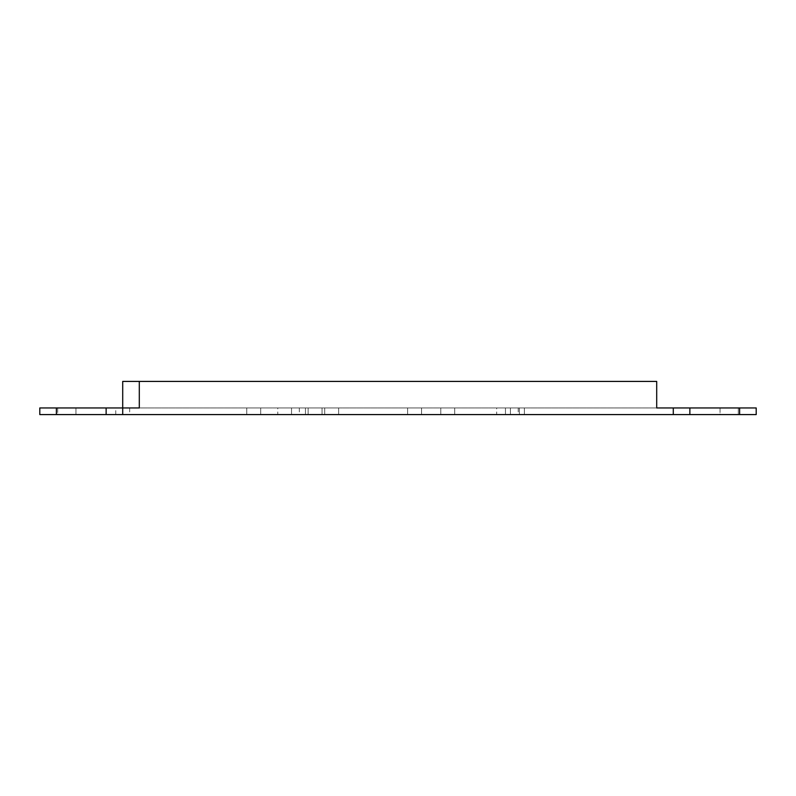 <?xml version="1.0" encoding="UTF-8"?>
<svg xmlns="http://www.w3.org/2000/svg" width="796" height="796" viewBox="0 0 796 796"><rect width="100%" height="100%" fill="white"/><g stroke="black" fill="none" stroke-linecap="round" stroke-linejoin="round"><path stroke-width="0.6" stroke-dasharray="3.98 2.98" d="M739.613 414.587L689.863 414.587L689.863 407.95L39.8 407.95L106.137 407.95L39.8 407.95L39.8 414.587L689.863 414.587L689.863 407.95L756.2 407.95L739.613 407.95L739.613 414.587L689.863 414.587L756.2 414.587L739.613 414.587L756.2 414.587L756.2 407.95L739.613 407.95L739.613 414.587L739.613 407.95M56.387 414.587L106.137 414.587L56.387 414.587L56.387 407.95M57.71 414.587L75.948 414.587L57.71 414.587L75.948 414.587L57.71 414.587L57.71 407.95L75.948 407.95L57.71 407.95L75.948 407.95L57.71 407.95L57.71 414.587M115.748 414.587L129.678 414.587L115.748 414.587L115.748 407.95L129.678 407.95L115.748 407.95M440.785 414.587L454.715 414.587L440.785 414.587L454.715 414.587L440.785 414.587L440.785 407.95L454.715 407.95L440.785 407.95L454.715 407.95L440.785 407.95L440.785 414.587M407.622 414.587L421.552 414.587L407.622 414.587L421.552 414.587L407.622 414.587L407.622 407.95L421.552 407.95L407.622 407.95L421.552 407.95L407.622 407.95L407.622 414.587M324.698 414.587L338.628 414.587L324.698 414.587L338.628 414.587L324.698 414.587L324.698 407.95L338.628 407.95L324.698 407.95L338.628 407.95L324.698 407.95L324.698 414.587M308.122 414.587L322.052 414.587L308.122 414.587L322.052 414.587L308.122 414.587L308.122 407.95L322.052 407.95L308.122 407.95L322.052 407.95L308.122 407.95L308.122 414.587M291.535 414.587L305.465 414.587L291.535 414.587L305.465 414.587L291.535 414.587L291.535 407.95L305.465 407.95L291.535 407.95L305.465 407.95L291.535 407.95L291.535 414.587M246.76 414.587L260.69 414.587L246.76 414.587L260.69 414.587L246.76 414.587L246.76 407.95L260.69 407.95L246.76 407.95L260.69 407.95L246.76 407.95L246.76 414.587M720.052 414.587L738.29 414.587L720.052 414.587L738.29 414.587L720.052 414.587L720.052 407.95L738.29 407.95L720.052 407.95L738.29 407.95L720.052 407.95L720.052 414.587M510.435 414.587L524.365 414.587L510.435 414.587L524.365 414.587L510.435 414.587L510.435 407.95L524.365 407.95L510.435 407.95L524.365 407.95L510.435 407.95L510.435 414.587M505.46 414.587L519.39 414.587L505.46 414.587L519.39 414.587L505.46 414.587L505.46 407.95L519.39 407.95L505.46 407.95L519.39 407.95L505.46 407.95L505.46 414.587M277.774 414.587L299.326 414.587L277.774 414.587L277.774 407.95L299.326 407.95L277.774 407.95M496.674 414.587L518.226 414.587L496.674 414.587L496.674 407.95L518.226 407.95L496.674 407.95M139.3 381.413L139.3 407.95L656.7 407.95L656.7 381.413L122.713 381.413L122.713 414.587M75.948 407.95L75.948 414.587L75.948 407.95M129.678 407.95L129.678 414.587M454.715 407.95L454.715 414.587L454.715 407.95M421.552 407.95L421.552 414.587L421.552 407.95M338.628 407.95L338.628 414.587L338.628 407.95M322.052 407.95L322.052 414.587L322.052 407.95M305.465 407.95L305.465 414.587L305.465 407.95M260.69 407.95L260.69 414.587L260.69 407.95M738.29 407.95L738.29 414.587L738.29 407.95M524.365 407.95L524.365 414.587L524.365 407.95M519.39 407.95L519.39 414.587L519.39 407.95M299.326 407.95L299.326 414.587M518.226 407.95L518.226 414.587M656.7 407.95L656.7 381.413L656.7 407.95M673.287 414.587L673.287 407.95M106.137 414.587L106.137 407.95M39.8 414.587L39.8 407.95L39.8 414.587M689.863 414.587L689.863 407.95M756.2 414.587L756.2 407.95L756.2 414.587"/><path stroke-width="1.19" d="M56.387 414.587L39.8 414.587L39.8 407.95L122.713 407.95L122.713 381.413L139.3 381.413L139.3 407.95L122.713 407.95L122.713 414.587L56.387 414.587L56.387 407.95M739.613 414.587L739.613 407.95L756.2 407.95L756.2 414.587L122.713 414.587M739.613 407.95L656.7 407.95L656.7 381.413L139.3 381.413M673.287 414.587L673.287 407.95M106.137 414.587L106.137 407.95M689.863 414.587L689.863 407.95"/></g></svg>

